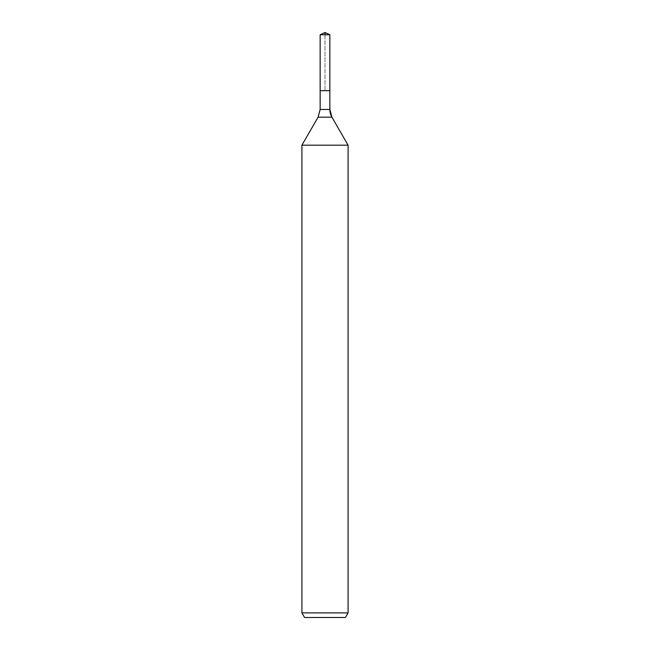 <?xml version="1.0" encoding="UTF-8"?>
<svg xmlns="http://www.w3.org/2000/svg" width="650" height="650" viewBox="0 0 650 650"><rect width="100%" height="100%" fill="white"/><g stroke="black" fill="none" stroke-linecap="round" stroke-linejoin="round"><path stroke-width="0.49" stroke-dasharray="3.25 2.44" d="M325 34.759L325 90.691L329.851 90.691L320.149 90.691L329.851 90.691L325 90.691L325 32.5M345.426 617.5L304.574 617.5M348.091 612.885L301.909 612.885M348.091 145.194L301.909 145.194M329.851 34.759L320.149 34.759M331.914 117.171L318.086 117.171M329.851 109.476L320.149 109.476"/><path stroke-width="0.97" d="M301.909 612.885L348.091 612.885L345.426 617.5L304.574 617.5L301.909 612.885L301.909 145.194L318.086 117.171L320.149 109.476L320.149 90.691L329.851 90.691L329.851 34.759L325 32.5L329.851 34.759L320.149 34.759L320.149 90.691L329.851 90.691L329.851 34.759L325 32.5L325 34.759M301.909 145.194L348.091 145.194L331.914 117.171A15.397 15.397 0 0 1 329.851 109.476L329.851 34.759M348.091 612.885L348.091 145.194L348.091 612.885L345.426 617.5M318.086 117.171L331.914 117.171L348.091 145.194M320.149 109.476L329.851 109.476L329.851 90.691M331.914 117.171L329.851 109.476M325 32.5L320.149 34.759"/></g></svg>
